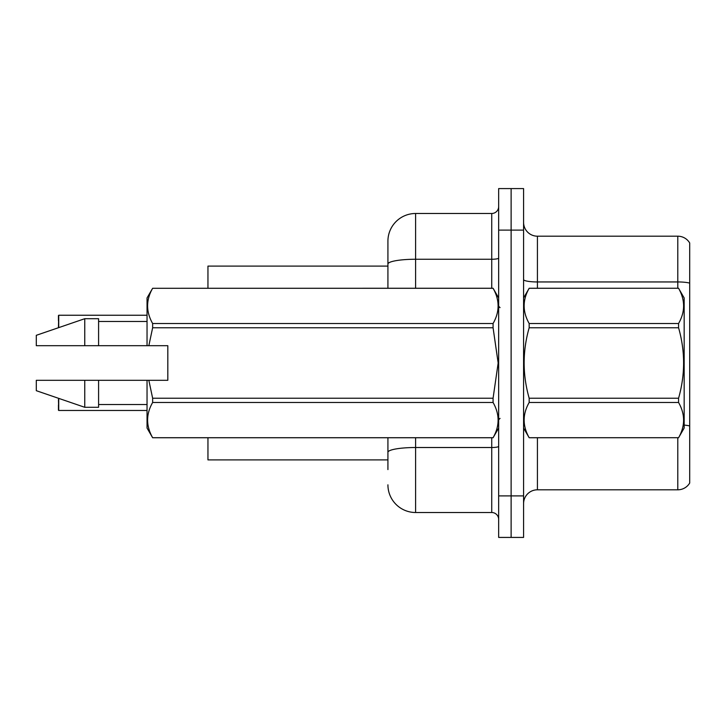 <?xml version="1.0" encoding="UTF-8"?>
<svg xmlns="http://www.w3.org/2000/svg" width="726" height="726" viewBox="0 0 726 726"><rect width="100%" height="100%" fill="white"/><g stroke="black" fill="none" stroke-linecap="round" stroke-linejoin="round"><path stroke-width="1.09" d="M207.954 459.903L387.92 459.903L207.954 459.903L207.954 437.751M387.92 264.055L387.92 241.177A27.688 27.688 0 0 1 415.608 213.489L415.608 259.255A27.688 4.81 180 0 0 387.92 264.055L387.92 288.249L387.92 264.055L387.92 266.097L207.954 266.097L207.954 288.249M689.7 434.429L689.7 478.733M523.582 503.644A13.839 13.839 0 0 1 537.422 489.805L677.794 489.805L677.794 437.751M511.122 495.894L511.122 537.422L523.582 537.422L523.582 495.894L511.122 495.894L511.122 537.422L498.662 537.422L498.662 495.894L511.122 495.894L511.122 230.106L511.122 495.894M498.662 495.894L498.662 188.578L511.122 188.578L511.122 230.106L511.122 188.578L523.582 188.578L523.582 495.894M689.7 242.974A13.839 13.839 0 0 0 677.794 236.195A13.839 13.839 0 0 1 689.7 242.974L689.7 483.026A13.839 13.839 0 0 1 677.794 489.805M689.7 283.131A13.839 2.405 180 0 0 677.794 281.951L677.794 236.195L537.422 236.195A13.839 13.839 0 0 1 523.582 222.356A13.839 13.839 0 0 0 537.422 236.195L537.422 288.249M387.92 469.595L387.92 437.751M415.608 437.751L415.608 512.511L491.738 512.511L491.738 437.751M415.608 213.489L491.738 213.489A6.924 6.924 0 0 0 498.662 206.574M387.92 457.135L387.92 452.325A27.688 4.81 180 0 1 415.608 447.515L491.738 447.515A6.924 1.198 0 0 0 498.662 446.318M387.92 241.177L387.92 256.405M498.662 519.426A6.924 6.924 0 0 0 491.738 512.511M415.608 512.511A27.688 27.688 0 0 1 387.92 484.823M58.724 398.374L58.724 410.471L58.452 399.409M58.452 327.716L58.724 315.247L147.042 315.247L58.724 315.247L58.724 327.626M58.452 320.783L58.452 315.529M523.582 297.941L529.172 288.286C522.475 299.983 522.475 311.726 529.172 323.524L678.565 323.524C685.271 311.826 685.271 300.083 678.565 288.286L684.164 297.941L684.164 428.059L678.565 437.751C685.271 426.017 685.271 414.274 678.565 402.476L529.172 402.476C522.475 414.174 522.475 425.917 529.172 437.714L678.565 437.714L529.172 437.751L523.582 428.059M678.565 323.524L678.565 327.762L529.172 327.762C522.475 351.193 522.475 374.689 529.172 398.238L529.172 402.476M529.172 398.238L678.565 398.238C685.271 374.689 685.271 351.193 678.565 327.762M678.565 398.238L678.565 402.476M529.172 288.249L678.565 288.249L529.172 288.286M529.172 323.524L529.172 327.762M148.839 345.694L167.815 345.694L167.815 380.306L148.839 380.306L152.641 398.238L493.072 398.238L498.163 363L493.072 327.762L152.641 327.762L148.839 345.694L147.042 345.694L147.042 297.941L152.641 288.286C145.935 299.983 145.935 311.726 152.641 323.524L493.072 323.524C499.769 311.826 499.769 300.083 493.072 288.286L152.641 288.286L493.072 288.249L498.662 297.941M493.072 398.238L493.072 402.476L152.641 402.476C145.935 414.174 145.935 425.917 152.641 437.714L493.072 437.714C499.769 426.017 499.769 414.274 493.072 402.476M148.839 380.306L147.042 380.306L147.042 428.059L152.641 437.751L493.072 437.751L498.662 428.059M152.641 398.238L152.641 402.476M147.042 380.306L98.591 380.306L98.591 407.295L84.751 407.295L84.751 380.306L36.3 380.306L36.3 390.688L84.751 407.295M98.591 380.306L84.751 380.306M36.3 380.306L54.613 380.306M493.072 323.524L493.072 327.762M152.641 323.524L152.641 327.762M84.751 318.705L84.751 345.694L36.3 345.694L36.3 335.312L84.751 318.705L98.591 318.705L98.591 345.694L147.042 345.694M84.751 345.694L98.591 345.694M58.724 410.471L147.042 410.471M58.452 410.199L58.452 404.945M537.422 437.751L537.422 489.805M677.794 288.249L677.794 281.951L537.422 281.951A13.839 2.405 0 0 1 523.582 279.546M689.7 425.99A13.839 2.405 180 0 0 684.164 425.082M523.582 230.106L498.662 230.106M415.608 288.249L415.608 259.255L491.738 259.255L491.738 213.489M491.738 288.249L491.738 259.255A6.924 1.198 0 0 0 498.662 258.048M500.051 307.624L498.662 306.245M98.591 404.527L147.042 404.527M98.591 321.473L147.042 321.473M500.051 418.376L498.662 419.755"/></g></svg>
